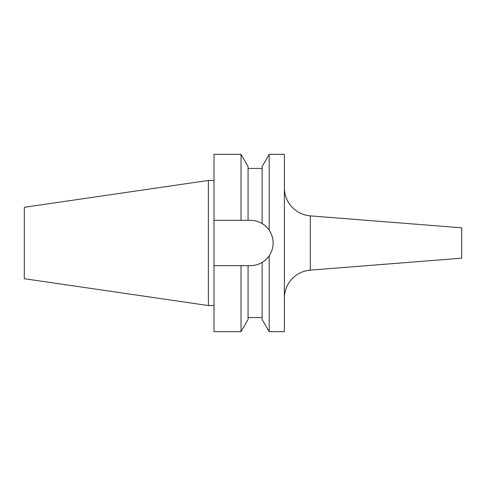<?xml version="1.0" encoding="UTF-8"?>
<svg xmlns="http://www.w3.org/2000/svg" width="486" height="486" viewBox="0 0 486 486"><rect width="100%" height="100%" fill="white"/><g stroke="black" fill="none" stroke-linecap="round" stroke-linejoin="round"><path stroke-width="0.73" d="M310.311 270.113L461.7 258.2L461.7 227.8L310.311 215.887L310.311 270.113C301.921 270.933 295.142 274.669 289.972 281.327C286.29 286.339 284.425 291.952 284.377 298.173M269.177 331.665L262.142 319.472L262.142 262.416C264.651 261 266.996 258.789 269.177 255.77C271.771 251.918 273.083 247.666 273.12 243C273.083 238.34 271.771 234.088 269.177 230.23L269.177 154.335L284.377 154.335L284.377 331.665L269.177 331.665L269.177 255.77A22.66 22.66 0 0 1 262.142 262.416C258.546 264.554 254.652 265.635 250.46 265.66L248.067 265.66L248.067 319.472L241.032 331.665L241.032 265.66L248.067 265.66M24.3 278.709L24.3 207.291L208.379 180.446L208.379 305.554L24.3 278.709M269.177 230.23C267.008 227.223 264.663 225.006 262.142 223.584L262.142 166.528L269.177 154.335M273.12 243A22.66 22.66 0 0 0 262.142 223.584C258.576 221.452 254.682 220.371 250.46 220.34L248.067 220.34L248.067 166.528L241.032 154.335L214.01 154.335L214.01 220.34L241.032 220.34L241.032 154.335M248.067 220.34L241.032 220.34M241.032 331.665L214.01 331.665L214.01 265.66L241.032 265.66M214.01 265.66L214.01 220.34M310.311 215.887C301.921 215.067 295.142 211.331 289.972 204.673C286.29 199.661 284.425 194.048 284.377 187.827M214.01 305.554L208.379 305.554M262.142 317.589L248.067 317.589M262.142 168.411L248.067 168.411M214.01 180.446L208.379 180.446"/></g></svg>
